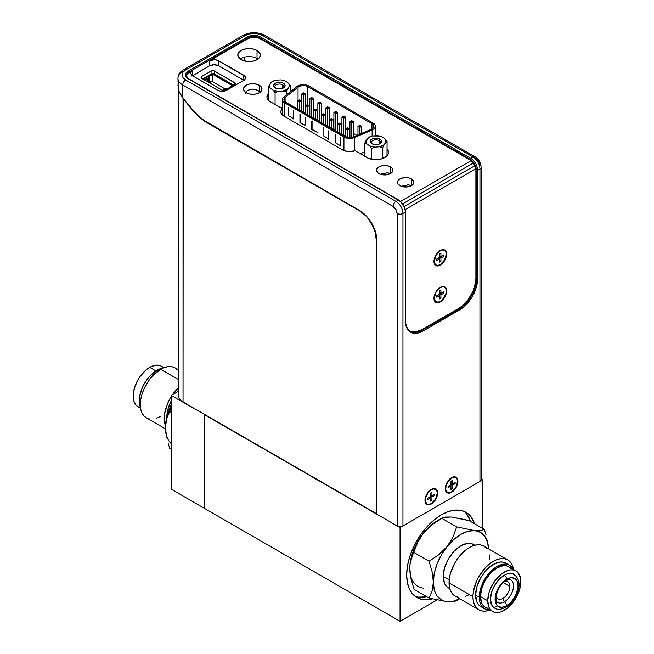 <?xml version="1.0" encoding="UTF-8"?>
<svg xmlns="http://www.w3.org/2000/svg" width="654" height="654" viewBox="0 0 654 654"><rect width="100%" height="100%" fill="white"/><g stroke="black" fill="none" stroke-linecap="round" stroke-linejoin="round"><path stroke-width="0.98" d="M306.677 105L307.413 104.575L309.252 105.637L306.677 105L307.413 104.575L308.148 105L307.413 105.425L306.677 105L305.573 105.637L307.413 104.575L309.252 105.637L309.252 115.791L309.252 105.637L309.252 115.791L309.252 105.637L308.148 105L307.413 105.425L307.413 114.728L307.413 106.7L309.252 105.637L307.413 106.7L307.413 114.728L307.413 106.7L309.252 105.637L307.413 106.7L305.573 105.637L305.573 113.665L305.573 105.637L307.413 106.7L305.573 105.637L305.573 113.665L305.573 105.637L306.677 105M314.697 109.627L315.432 109.202L317.272 110.264L314.697 109.627L315.432 109.202L316.168 109.627L315.432 110.052L314.697 109.627L313.593 110.264L314.697 109.627M313.593 110.264L315.432 111.327L313.593 110.264L313.593 118.292L313.593 110.264L313.593 118.292L313.593 110.264L315.432 111.327L315.432 110.052L315.432 119.355L315.432 111.327L317.272 110.264L317.272 120.418L317.272 110.264L317.272 120.418L317.272 110.264L315.432 111.327L315.432 119.355L315.432 111.327L317.272 110.264M322.716 114.262L323.452 113.837L325.291 114.9L322.716 114.262L323.452 113.837L324.188 114.262L321.613 114.9L322.716 114.262M321.613 114.9L323.452 115.962L321.613 114.9L321.613 122.927L321.613 114.9L321.613 122.927L321.613 114.9L323.452 115.962L323.452 114.687L323.452 123.99L323.452 115.962L325.291 114.9L325.291 125.053L325.291 114.9L325.291 125.053L325.291 114.9L323.452 115.962L323.452 123.99L323.452 115.962L325.291 114.9M330.736 118.889L331.472 118.464L333.311 119.527L330.736 118.889L331.472 118.464L332.207 118.889L329.632 119.527L330.736 118.889M329.632 119.527L331.472 120.589L329.632 119.527L329.632 127.555L329.632 119.527L329.632 127.555L329.632 119.527L331.472 120.589L331.472 119.314L331.472 128.617L331.472 120.589L333.311 119.527L333.311 129.68L333.311 119.527L333.311 129.68L333.311 119.527L331.472 120.589L331.472 128.617L331.472 120.589L333.311 119.527M341.339 124.162L341.339 134.315L341.339 124.162L339.5 125.225L341.339 124.162L341.339 134.315L341.339 124.162L339.5 125.225L339.5 133.252L339.5 123.949L339.5 125.225L337.66 124.162L339.5 125.225L337.66 124.162L337.66 132.19L337.66 124.162L337.66 132.19L337.66 124.162L339.5 123.099L341.339 124.162L338.764 123.524L339.5 123.099L340.235 123.524L339.5 123.949L338.764 123.524L337.66 124.162L339.5 123.099M346.784 128.151L347.519 127.726L349.359 128.789L346.784 128.151L347.519 127.726L348.255 128.151L347.519 128.576L346.784 128.151L345.68 128.789L347.519 127.726M345.68 128.789L347.519 129.852L345.68 128.789L345.68 136.776L345.68 128.789L345.68 136.776L345.68 128.789L347.519 129.852L347.519 128.576L347.519 137.34L347.519 129.852L349.359 128.789L349.359 137.536L349.359 128.789L349.359 137.536L349.359 128.789L347.519 129.852L347.519 137.34L347.519 129.852L349.359 128.789M311.68 97.52L313.519 98.582L312.416 97.945L311.68 98.37L311.68 99.645L313.519 98.582L313.519 118.251L313.519 98.582L313.519 118.251L313.519 98.582L311.68 97.52L310.944 97.945L311.68 98.37L312.416 97.945L313.519 98.582L311.68 99.645L311.68 98.37L310.944 97.945L311.68 97.52L312.416 97.945L311.68 97.52L309.841 98.582L311.68 97.52M311.68 117.189L311.68 99.645L311.68 117.189M309.841 98.582L309.841 116.126L309.841 98.582L311.68 99.645L313.519 98.582L311.68 99.645L311.68 98.37L312.416 97.945L309.841 98.582L311.68 99.645L309.841 98.582L309.841 116.126L309.841 98.582M319.7 102.147L321.539 103.209L320.435 102.572L319.7 102.997L319.7 104.272L321.539 103.209L321.539 122.887L321.539 103.209L321.539 122.887L321.539 103.209L319.7 102.147L318.964 102.572L319.7 102.997L320.435 102.572L321.539 103.209L319.7 104.272L319.7 102.997L318.964 102.572L319.7 102.147L320.435 102.572L317.86 103.209L318.964 102.572L317.86 103.209L317.86 120.761L317.86 103.209L319.7 104.272L319.7 121.824L319.7 104.272L319.7 121.824L319.7 104.272L321.539 103.209L319.7 104.272L319.7 102.997L319.7 104.272L317.86 103.209L317.86 120.761L317.86 103.209L319.7 104.272L317.86 103.209M327.719 106.782L329.559 107.845L328.455 107.207L327.719 107.632L327.719 108.907L329.559 107.845L329.559 127.514L329.559 107.845L329.559 127.514L329.559 107.845L327.719 106.782L326.984 107.207L329.559 107.845L327.719 108.907L327.719 107.632L326.984 107.207L327.719 106.782L328.455 107.207L327.719 106.782L325.88 107.845L327.719 106.782M327.719 126.451L327.719 108.907L327.719 126.451M325.88 107.845L325.88 125.388L325.88 107.845L327.719 108.907L327.719 107.632L328.455 107.207L327.719 107.632L326.984 107.207L327.719 107.632L327.719 108.907L329.559 107.845L327.719 108.907L325.88 107.845L325.88 125.388L325.88 107.845L326.984 107.207L325.88 107.845L327.719 108.907L325.88 107.845M335.747 111.409L337.587 112.472L336.483 111.834L335.747 112.259L335.747 113.534L337.587 112.472L337.587 132.149L337.587 112.472L337.587 132.149L337.587 112.472L335.747 113.534L335.747 112.259L336.483 111.834L335.747 111.409L335.012 111.834L335.747 112.259L335.012 111.834L335.747 111.409L333.9 112.472L335.747 111.409L336.483 111.834L335.747 112.259L336.483 111.834L337.587 112.472L335.747 113.534L335.747 131.086L335.747 112.259L335.012 111.834L335.747 112.259L335.747 113.534L337.587 112.472M333.9 112.472L333.9 130.023L333.9 112.472L335.747 113.534L333.9 112.472L333.9 130.023L333.9 112.472L335.012 111.834L333.9 112.472L335.747 113.534L333.9 112.472M343.767 116.044L343.031 116.469L343.767 116.894L344.503 116.469L343.767 116.044L345.606 117.107L344.503 116.469L343.767 116.894L343.767 118.17L345.606 117.107L345.606 136.743L345.606 117.107L345.606 136.743L345.606 117.107L343.767 116.044L343.031 116.469L343.767 116.894L344.503 116.469L345.606 117.107L343.767 118.17L343.767 116.894L343.031 116.469L343.767 116.044L344.503 116.469L341.928 117.107L343.031 116.469L341.928 117.107L341.928 134.65L341.928 117.107L343.767 118.17L343.767 135.713L343.767 118.17L343.767 135.713L343.767 118.17L345.606 117.107L343.767 118.17L343.767 116.894L343.767 118.17L341.928 117.107L341.928 134.65L341.928 117.107L343.767 118.17L341.928 117.107M351.787 120.671L351.051 121.096L351.787 121.521L352.522 121.096L351.787 120.671L353.626 121.734L352.522 121.096L351.787 121.521L351.787 122.797L353.626 121.734L353.626 136.727L353.626 121.734L353.626 136.727L353.626 121.734L351.787 120.671L351.051 121.096L351.787 121.521L352.522 121.096L353.626 121.734L351.787 122.797L351.787 121.521L351.051 121.096L351.787 120.671L352.522 121.096L349.947 121.734L351.051 121.096L349.947 121.734L349.947 137.536L349.947 121.734L351.787 122.797L351.787 137.324L351.787 122.797L351.787 137.324L351.787 122.797L353.626 121.734L351.787 122.797L351.787 121.521L351.787 122.797L349.947 121.734L349.947 137.536L349.947 121.734L351.787 122.797L349.947 121.734M360.542 125.732L359.806 126.157L359.806 127.432L361.646 126.369L359.806 125.306L357.967 126.369L359.806 127.432L361.646 126.369L361.646 133.359L361.646 126.369L361.646 133.359L361.646 126.369L359.806 125.306L360.542 125.732L359.806 126.157L359.071 125.732L359.806 126.157L360.542 125.732L359.806 125.306L357.967 126.369L359.806 127.432L359.806 126.157L360.542 125.732M359.806 134.135L359.806 127.432L359.806 134.135M357.967 134.904L357.967 126.369L359.071 125.732L359.806 126.157L359.806 127.432L361.646 126.369L359.806 127.432L357.967 126.369L357.967 134.904M298.649 100.364L299.385 99.939L301.224 101.002L298.649 100.364L299.385 99.939L300.121 100.364L299.385 100.79L298.649 100.364L297.545 101.002L299.385 99.939M297.545 101.002L299.385 102.065L297.545 101.002L297.545 109.03L297.545 101.002L297.545 109.03L297.545 101.002L299.385 102.065L299.385 100.79L299.385 110.093L299.385 102.065L301.224 101.002L301.224 111.155L301.224 101.002L301.224 111.155L301.224 101.002L299.385 102.065L299.385 110.093L299.385 102.065L301.224 101.002M432.392 598.9A49.173 28.392 -60 0 1 416.86 597.494A49.173 28.392 -60 0 1 406.674 574.98L407.344 566.765L409.322 558.091L412.535 549.295L416.86 540.719L422.132 532.683L428.141 525.505L434.665 519.448L441.442 514.763L448.227 511.616L454.751 510.136L460.759 510.382L466.032 512.327L470.357 515.916L474.641 523.813A49.173 28.392 -60 0 0 466.032 512.327A49.173 28.392 -60 0 0 428.141 525.505A49.173 28.392 -60 0 0 406.674 574.98L407.344 582.428L409.322 588.821L412.535 593.906L416.86 597.494L422.132 599.448L428.141 599.685L432.4 598.9M414.914 596.178A49.173 28.392 120 0 0 427.054 596.865L418.07 597.102M400.052 527.623L204.481 414.71L204.481 508.387L400.052 621.3L400.052 527.623L482.84 479.823L481.148 478.842L482.84 479.823L400.052 527.623L400.052 621.3L436.954 599.996L400.052 621.3L204.481 508.387L204.481 414.71L400.052 527.623M204.767 414.546L171.16 395.474L171.16 489.151L204.481 508.387L171.16 489.151L171.16 395.474L178.24 391.386L171.16 395.474L204.767 414.546M482.84 528.546L482.84 479.823L482.84 528.546M466.302 513.578L470.586 521.475A49.173 28.392 120 0 0 463.915 511.305M451.587 478.107L448.276 481.18L446.077 485.538L445.742 489.707L447.369 492.29A8.428 4.864 -60 0 1 446.077 485.538A8.428 4.864 -60 0 1 451.587 478.107A8.428 4.864 -60 0 1 455.805 477.69L453.868 477.314L451.587 478.107M451.587 491.873A8.428 4.864 -60 0 1 447.369 492.29L449.306 492.666L451.587 491.873L455.805 487.418L457.547 481.548L457.097 479.178L455.805 477.69A8.428 4.864 -60 0 1 457.097 484.442A8.428 4.864 -60 0 1 451.587 491.873M450.958 481.27L450.958 484.63L448.055 486.306L448.055 487.753L450.958 486.069L450.958 489.429L450.958 486.069L448.055 487.753L448.055 486.306L450.958 484.63L450.958 481.27L452.208 480.551L452.208 483.903L455.119 482.227L455.119 483.674L452.208 485.35L452.208 488.71L450.958 489.429L452.208 488.71L450.958 487.982L452.208 488.71L452.208 485.35L450.958 484.63L452.208 485.35L455.119 483.674L453.868 482.946M450.958 486.069L449.707 485.35L450.958 486.069M452.208 480.551L452.208 483.903L450.958 483.183L452.208 483.903L455.119 482.227M431.305 489.813L427.994 492.887L425.795 497.244L425.46 501.414L427.087 503.997A8.428 4.864 -60 0 1 425.795 497.244A8.428 4.864 -60 0 1 431.305 489.813A8.428 4.864 -60 0 1 435.523 489.396L433.586 489.02L431.305 489.813M431.305 503.58A8.428 4.864 -60 0 1 427.087 503.997L429.024 504.373L431.305 503.58L435.523 499.133L437.264 493.255L436.815 490.884L435.523 489.396A8.428 4.864 -60 0 1 436.815 496.149A8.428 4.864 -60 0 1 431.305 503.58M427.773 499.46L430.675 497.784L430.675 501.136L430.675 497.784L427.773 499.46L427.773 498.013L430.675 496.337L430.675 492.977L431.934 492.258L431.934 495.618L434.836 493.934L434.836 495.38L431.934 497.056L431.934 500.416L430.675 501.136L431.934 500.416L430.675 499.697L431.934 500.416L431.934 497.056L430.675 496.337L431.934 497.056L434.836 495.38L433.586 494.661L434.836 495.38L434.836 493.934L431.934 495.618L431.934 492.258M430.675 497.784L429.425 497.056L430.675 497.784M430.675 494.89L431.934 495.618L430.675 494.89M430.675 492.977L430.675 496.337L427.773 498.013M434.027 299.352A8.428 4.864 -60 0 1 434.33 297.905L434.746 300.202L436.071 301.764L438.09 302.132L440.289 301.347L442.48 299.597L445.832 293.801L446.249 291.022L445.832 288.733L444.499 287.163L442.48 286.804L440.289 287.58L438.09 289.33L436.071 292.036L434.33 297.905M436.283 291.684A4.423 2.551 120 0 0 435.809 292.036L434.436 295.199L433.954 298.281L435.024 301.723L436.766 302.737L439.055 302.508L442.709 299.982L445.554 295.649L446.494 292.469L446.494 289.616L444.761 286.869L442.709 286.468L440.289 287.31A8.952 5.167 -60 0 1 446.617 290.973A8.952 5.167 -60 0 1 440.289 301.935A8.952 5.167 -60 0 1 434.101 296.622A8.952 5.167 -60 0 1 438.924 288.275A8.952 5.167 -60 0 1 440.289 287.31L437.861 289.272L435.809 292.036M445.873 293.646A8.428 4.864 -60 0 1 445.734 295.207M376.868 513.235L376.295 513.57L376.295 239.904L375.012 231.737L373.459 227.486L368.823 219.458L365.921 215.983L359.487 210.792L203.541 120.418L194.769 112.643L183.038 98.443L183.038 401.997L376.295 513.57L376.295 239.904L376.851 239.577L376.295 239.904A23.765 13.718 60 0 0 359.487 210.792L208.078 123.377A49.173 28.392 60 0 1 190.69 107.967L183.038 98.443L179.49 92.427L183.218 98.337L183.038 401.997A16.391 9.467 0 0 1 178.24 395.31L178.24 88.486M244.392 61.002L244.392 57.192L244.392 61.002M282.561 88.404L282.561 84.816A4.504 2.6 180 0 1 283.877 86.655A4.504 2.6 180 0 1 282.937 88.241A4.504 2.6 0 0 0 282.561 84.816L283.427 83.303A5.739 3.311 180 0 1 283.427 87.988A5.739 3.311 180 0 1 275.318 87.988L279.372 88.96L282.561 88.404L284.67 86.917L284.997 85.004L283.427 83.303L281.563 82.592L276.184 82.895L274.598 83.81L273.634 85.649L275.318 87.988A5.739 3.311 180 0 1 275.318 83.303A5.739 3.311 180 0 1 283.427 83.303L282.561 84.816A4.504 2.6 0 0 0 276.397 84.701A4.504 2.6 0 0 0 275.8 88.241A4.504 2.6 180 0 1 274.868 86.655A4.504 2.6 180 0 1 277.648 84.252A4.504 2.6 180 0 1 282.561 84.816L282.561 88.404M280.411 79.902L275.784 80.254L280.411 79.902A10.006 5.78 180 0 1 283.198 80.311A10.006 5.78 180 0 1 285.667 81.153L288.512 83.295L289.297 84.889L289.256 86.549L287.474 89.042L282.961 91.045L278.334 91.397L273.078 90.138L270.233 88.004L269.448 86.402L269.489 84.742L268.23 87.497L268.23 100.054L268.23 87.497L270.233 88.004L273.078 90.138L275.072 92.647L275.072 104.558L275.072 92.647L278.334 91.397A10.006 5.78 180 0 1 273.078 90.138L275.072 92.647L278.334 91.397L282.961 91.045L286.215 91.797L287.474 89.042A10.006 5.78 180 0 1 282.961 91.045L286.215 91.797L289.256 86.549L290.515 85.805L288.512 83.295L285.667 81.153A10.006 5.78 180 0 0 283.198 80.311A10.006 5.78 180 0 0 280.411 79.902M272.53 81.505L269.489 84.742L271.271 82.257A10.006 5.78 180 0 1 272.293 81.562A10.006 5.78 180 0 1 275.784 80.254L271.917 81.783M290.515 91.568L290.515 85.805L288.512 83.295A10.006 5.78 180 0 1 289.256 86.549L290.515 85.805L290.515 91.568M269.211 87.652L270.233 88.004A10.006 5.78 180 0 1 269.489 84.742L268.23 87.497L269.211 87.652M286.215 94.977L286.215 91.797L286.215 94.977M282.307 107.215L279.986 107.395M379.116 144.15L379.116 140.553A4.504 2.6 180 0 1 380.432 142.4A4.504 2.6 180 0 1 379.492 143.986A4.504 2.6 0 0 0 379.116 140.553L379.982 139.049A5.739 3.311 180 0 1 379.982 143.733A5.739 3.311 180 0 1 371.873 143.733L375.927 144.706L379.116 144.15L381.225 142.662L381.552 140.749L379.982 139.049L378.118 138.329L373.728 138.329L371.153 139.555L370.295 140.749L370.622 142.662L371.873 143.733A5.739 3.311 180 0 1 371.873 139.049A5.739 3.311 180 0 1 379.982 139.049L379.116 140.553A4.504 2.6 0 0 0 372.952 140.438A4.504 2.6 0 0 0 372.355 143.986A4.504 2.6 180 0 1 371.415 142.4A4.504 2.6 180 0 1 374.202 139.989A4.504 2.6 180 0 1 379.116 140.553L379.116 144.15M376.966 135.648L372.339 135.999L379.753 136.057L382.222 136.899L385.067 139.04L385.811 142.294L384.021 144.787L379.516 146.79L374.881 147.142L369.633 145.883L366.788 143.749L366.003 142.147L366.044 140.487L364.785 143.242L364.785 156.355L364.785 143.242L366.788 143.749L369.633 145.883L371.627 148.393L371.627 159.274L371.627 148.393L374.881 147.142A10.006 5.78 180 0 1 369.633 145.883L371.627 148.393L374.881 147.142L379.516 146.79L382.77 147.542L384.021 144.787A10.006 5.78 180 0 1 379.516 146.79L382.77 147.542L384.021 144.787L387.062 141.55L385.067 139.04L382.222 136.899A10.006 5.78 180 0 0 376.966 135.648M369.085 137.25L366.044 140.487L367.826 138.002A10.006 5.78 180 0 1 368.848 137.307A10.006 5.78 180 0 1 372.339 135.999L368.464 137.528M387.062 155.668L387.062 141.55L385.067 139.04A10.006 5.78 180 0 1 385.811 142.294L387.062 141.55L386.996 155.84M365.766 143.398L366.788 143.749A10.006 5.78 180 0 1 366.044 140.487L364.785 143.242L365.766 143.398M382.77 158.489L382.77 147.542L382.77 158.489M441.098 256.474A4.995 2.886 -60 0 1 440.51 257.79A4.995 2.886 120 0 0 441.098 256.474M440.51 294.594A4.995 2.886 120 0 0 441.098 293.278M438.523 288.904A4.995 2.886 120 0 0 437.943 289.182L440.289 287.31L437.943 289.182M440.289 265.132L440.052 264.674L440.289 265.132L441.524 264.281L444.761 260.406L446.134 257.243L446.617 254.169L446.134 251.651L444.761 250.065L442.709 249.673L440.289 250.515A8.952 5.167 -60 0 1 446.617 254.169A8.952 5.167 -60 0 1 440.289 265.132A8.952 5.167 -60 0 1 434.101 259.818A8.952 5.167 -60 0 1 438.924 251.471A8.952 5.167 -60 0 1 440.289 250.515L437.861 252.469L435.809 255.24L434.436 258.404L433.954 261.477L434.436 263.995L435.809 265.573L437.861 265.974L440.289 265.132M259.278 85.233L259.278 91.486L259.278 85.233L254.553 83.777L250.956 83.777L247.637 84.57L244.236 86.957L243.533 88.993A9.221 5.322 180 0 1 249.231 84.08A9.221 5.322 180 0 1 259.278 85.233A9.221 5.322 180 0 1 261.976 88.993L261.273 86.957L259.278 85.233M246.239 92.762A9.221 5.322 180 0 1 243.533 88.993L244.236 91.037L246.239 92.762L249.231 93.914L252.755 94.323L256.286 93.914L259.278 92.762L261.273 91.037L261.976 88.993A9.221 5.322 180 0 1 256.286 93.914A9.221 5.322 180 0 1 246.239 92.762M404.45 185.646A8.191 4.733 0 0 0 401.327 186.308M411.456 178.951L411.456 185.638L413.238 184.109L413.704 181.371L411.456 178.951L408.799 177.921L405.66 177.561L401.106 178.362L398.09 180.488L397.469 182.294A8.191 4.733 180 0 1 402.529 177.921A8.191 4.733 180 0 1 411.456 178.951A8.191 4.733 180 0 1 413.859 182.294A8.191 4.733 180 0 1 408.799 186.668A8.191 4.733 180 0 1 399.872 185.638A8.191 4.733 180 0 1 397.469 182.294L398.09 184.109L401.106 186.227L404.066 186.938L408.799 186.668L411.456 185.638L411.456 178.951M257.929 59.097A11.265 6.507 0 0 0 257.03 58.508L257.03 50.481A11.265 6.507 180 0 1 260.333 55.083A11.265 6.507 180 0 1 253.376 61.092A11.265 6.507 180 0 1 241.097 59.678L246.86 61.46L253.376 61.092L257.03 59.678L259.474 57.568L260.333 55.083L260.112 53.808L257.03 50.481L253.376 49.075L246.86 48.698L242.798 49.671L239.691 51.47L238.007 53.808L238.007 56.35L241.097 59.678A11.265 6.507 180 0 1 237.794 55.083A11.265 6.507 180 0 1 244.751 49.075A11.265 6.507 180 0 1 257.03 50.481L257.03 58.508A11.265 6.507 0 0 0 240.198 59.097M383.514 173.563A8.191 4.733 0 0 0 380.391 174.226M390.528 166.868L390.528 173.555L392.768 171.135L392.768 169.288L391.542 167.579L387.863 165.838L383.13 165.568L380.178 166.28L377.914 167.579L376.532 170.212A8.191 4.733 180 0 1 381.593 165.838A8.191 4.733 180 0 1 390.528 166.868A8.191 4.733 180 0 1 392.923 170.212A8.191 4.733 180 0 1 387.863 174.577A8.191 4.733 180 0 1 378.936 173.555A8.191 4.733 180 0 1 376.532 170.212L377.914 172.836L380.178 174.144L384.732 174.945L387.863 174.577L390.528 173.555L390.528 166.868M431.46 496.787A4.995 2.886 120 0 0 432.049 495.544M431.305 504.005L428.885 504.847L426.825 504.455L425.46 502.869L424.977 500.351L425.46 497.277L426.825 494.113L428.885 491.342L431.305 489.388A8.952 5.167 -60 0 1 437.632 493.042A8.952 5.167 -60 0 1 431.305 504.005A8.952 5.167 -60 0 1 425.125 498.691A8.952 5.167 -60 0 1 429.94 490.345A8.952 5.167 -60 0 1 431.305 489.388L433.725 488.546L435.785 488.947L437.15 490.525L437.632 493.042L437.15 496.116L435.785 499.28L433.725 502.051L431.305 504.005M451.742 485.08A4.995 2.886 120 0 0 452.331 483.837M451.587 492.299L449.167 493.141L447.107 492.74L445.734 491.162L445.26 488.644L445.734 485.57L447.107 482.407L449.167 479.635L451.587 477.682A8.952 5.167 -60 0 1 457.914 481.336A8.952 5.167 -60 0 1 451.587 492.299A8.952 5.167 -60 0 1 445.407 486.985A8.952 5.167 -60 0 1 450.222 478.638A8.952 5.167 -60 0 1 451.587 477.682L454.007 476.84L456.067 477.232L457.432 478.818L457.914 481.336L457.432 484.41L456.067 487.573L454.007 490.345L451.587 492.299M423.228 330.899L416.353 333.295L413.246 333.172L410.524 332.158L408.292 330.311L406.633 327.679L405.611 324.376L405.267 212.133L402.946 213.474L402.946 525.947L479.946 481.499L479.946 169.018L477.624 170.359L477.624 278.751L476.259 287.482L472.368 296.458L469.646 300.611L463.171 307.445L423.228 330.899A0.818 0.474 -120 0 0 422.647 329.902A24.582 14.192 -60 0 1 410.36 331.12C407.229 329.264 405.611 325.627 405.505 320.198A0.818 0.474 180 0 1 405.267 320.534A0.818 0.474 0 0 0 405.505 320.198L405.505 211.798A0.818 0.474 180 0 1 405.267 212.133L405.267 320.534A25.408 14.666 120 0 0 423.228 330.899L459.664 309.865A0.818 0.474 -120 0 0 459.083 308.86L422.647 329.902A0.818 0.474 60 0 1 423.228 330.899M477.624 278.751A0.818 0.474 180 0 1 476.464 278.751A24.582 14.192 -60 0 1 459.083 308.86A0.818 0.474 60 0 1 459.664 309.865A25.408 14.666 120 0 0 477.624 278.751L477.624 170.359A0.818 0.474 180 0 1 476.464 170.359L476.464 278.751A0.818 0.474 0 0 0 477.624 278.751M410.074 330.949A24.582 14.192 120 0 0 422.067 329.567L458.503 308.533A24.582 14.192 120 0 0 475.891 278.416L475.891 168.757L473.414 162.969L471.191 160.614L259.744 38.545L259.744 37.875L470.095 159.314L472.441 161.186L474.6 164.072L475.981 167.261L476.464 170.359A0.818 0.474 0 0 0 477.624 170.359L479.946 169.018L479.946 481.499A4.096 2.363 0 0 0 481.148 479.823L481.148 167.342A4.096 2.363 180 0 1 479.946 169.018A4.096 2.363 0 0 0 481.148 167.342C480.862 162.813 478.826 159.282 475.041 156.772A4.096 2.363 120 0 0 472.989 156.976A9.835 5.682 60 0 1 479.946 169.018A9.835 5.682 -120 0 0 472.989 156.976A4.096 2.363 -60 0 1 475.041 156.772L264.69 35.324A4.096 2.363 120 0 0 262.646 35.529L472.989 156.976L262.646 35.529L258.829 34.033L253.948 33.452L249.068 34.033L245.258 35.529L185.646 69.945L183.055 72.144L182.041 74.965L183.055 77.785L185.646 79.984A4.096 2.363 120 0 0 182.744 85.004L393.095 206.443L396.471 210.474L397.15 213.474L397.15 525.947A4.096 2.363 0 0 0 402.946 525.947L402.946 213.474A4.096 2.363 180 0 1 397.15 213.474L397.15 525.947L376.868 514.24L376.868 240.574L376.541 236.462L373.941 227.731L371.783 223.439L366.142 215.828L359.487 210.457L203.541 120.083L194.769 112.308L182.744 97.748L182.744 85.004A16.391 9.467 180 0 1 177.945 78.308A16.391 9.467 180 0 1 182.744 71.621M376.868 514.24L376.868 240.574A24.582 14.192 60 0 0 359.487 210.457L208.078 123.042A49.173 28.392 60 0 1 190.69 107.632L182.744 97.748L182.744 85.004L393.095 206.443A4.096 2.363 -60 0 1 395.997 201.424A9.835 5.682 60 0 1 402.946 213.474A9.835 5.682 -120 0 0 395.997 201.424A4.096 2.363 120 0 0 393.095 206.443L395.964 209.476L397.15 213.474A4.096 2.363 0 0 0 402.946 213.474L405.267 212.133A9.835 5.682 -120 0 0 398.311 200.091L187.96 78.644A0.818 0.474 -60 0 1 188.377 78.603A0.818 0.474 120 0 0 187.96 78.644L398.311 200.091A9.835 5.682 60 0 1 405.267 212.133A0.818 0.474 0 0 0 405.505 211.798C405.12 206.803 402.856 202.887 398.719 200.05A0.818 0.474 120 0 0 398.311 200.091A0.818 0.474 -60 0 1 398.719 200.05A0.818 0.474 120 0 1 398.891 200.426L401.237 202.299L403.395 205.184L404.818 208.495L405.267 211.463M186.145 76.305L186.145 75.635A8.191 4.733 180 0 1 188.54 72.292A0.818 0.474 -120 0 0 187.96 71.286L186.063 72.896L185.319 74.965L186.063 77.033L187.96 78.644L186.063 77.033L185.319 74.965L186.063 72.896L187.96 71.286L247.58 36.869L250.368 35.774L253.948 35.341L257.529 35.774L260.325 36.869L470.676 158.309A9.835 5.682 60 0 1 477.624 170.359A9.835 5.682 -120 0 0 470.676 158.309A0.818 0.474 120 0 0 470.095 159.314A0.818 0.474 -60 0 1 470.676 158.309L260.325 36.869A0.818 0.474 120 0 0 259.744 37.875L470.095 159.314L472.441 161.186L474.6 164.072L476.464 170.359L476.464 278.751L475.891 278.416L476.464 278.751A24.582 14.192 -60 0 1 459.083 308.86L458.503 308.533L459.083 308.86L422.647 329.902L422.067 329.567L422.647 329.902A24.582 14.192 -60 0 1 410.36 331.12L409.78 330.785M475.891 158.644L478.753 161.677L479.946 165.675M186.3 75.382L187.526 73.673L192.734 70.534L191.311 71.768L190.813 73.215L191.311 74.662L192.734 75.889L218.501 90.661L222.147 91.298L226.783 90.195L244.4 79.919L245.381 78.554L245.005 76.363L217.823 60.364L214.177 59.727L209.542 60.838L248.152 38.545L252.354 37.245L257.087 37.515L259.744 38.545L471.191 160.614L400.559 201.399L471.191 160.614L473.414 162.969L402.692 203.803L473.414 162.969L475.891 168.757L475.891 278.416L474.567 286.861L472.956 291.259L468.166 299.573L461.896 306.186L458.503 308.533L422.067 329.567L415.421 331.88L412.412 331.758M375.96 136.245L375.094 135.411M270.642 101.999A12.704 7.333 180 0 1 266.922 96.817A12.704 7.333 180 0 1 268.23 93.579L266.922 96.817L267.167 98.247L269.064 100.888L282.307 108.736M282.373 108.777L281.089 110.6L280.909 112.57L281.866 114.458L283.844 116.069L343.783 150.559L348.541 151.614L355.106 150.763L368.766 158.448L375.821 159.682L380.677 159.126L386.383 156.429L388.28 153.78L388.525 152.349L387.062 148.94A12.704 7.333 180 0 1 388.525 152.349A12.704 7.333 180 0 1 384.805 157.54A12.704 7.333 180 0 1 366.837 157.54M405.259 209.533L475.891 168.757L405.259 209.533M177.945 78.308A16.391 9.467 0 0 0 182.744 85.004A4.096 2.363 -60 0 1 185.646 79.984L395.997 201.424L398.311 200.091L395.997 201.424L185.646 79.984L183.055 77.785L182.041 74.965L183.055 72.144L185.646 69.945A4.096 2.363 -120 0 0 183.594 69.741C180.063 71.744 178.174 74.597 177.945 78.308L178.264 88.609L179.196 91.724L182.744 97.748L179.196 91.724L177.945 85.592L178.264 82.788M387.757 154.859A12.704 7.333 0 0 0 387.062 153.96L387.757 154.859M355.106 150.763A10.243 5.911 180 0 1 342.475 149.921M283.844 116.069A10.243 5.911 180 0 1 280.844 111.883A10.243 5.911 180 0 1 282.307 108.842M268.23 98.599A12.704 7.333 0 0 0 267.69 99.326L268.23 98.599M398.719 200.05L188.377 78.603L186.145 75.635A8.191 4.733 180 0 1 188.54 72.292L188.54 72.962L188.54 72.292L248.152 37.875L248.152 38.545L248.152 37.875A8.191 4.733 180 0 1 259.744 37.875L259.744 38.545A8.191 4.733 0 0 0 248.152 38.545L209.542 60.838L209.542 65.858L214.177 64.746L218.812 65.858A6.556 3.785 0 0 0 209.542 65.858L209.542 60.838A6.556 3.785 180 0 1 218.812 60.838L218.812 65.858L218.812 60.838L243.582 75.136L243.582 80.156L218.812 65.858L243.582 80.156L243.582 75.136A6.556 3.785 180 0 1 245.503 77.818A6.556 3.785 180 0 1 243.582 80.491L226.783 90.195A6.556 3.785 180 0 1 217.512 90.195L192.734 75.889A6.556 3.785 180 0 1 190.813 73.215A6.556 3.785 180 0 1 192.734 70.534L192.734 75.553A6.556 3.785 0 0 0 192.464 75.725M243.86 80.319A6.556 3.785 0 0 0 243.582 80.156L244.4 80.728M191.924 76.126L209.542 65.858L192.734 75.553L192.734 70.534L188.54 72.962A8.191 4.733 0 0 0 186.161 75.954M404.237 206.484L474.968 165.65L404.237 206.484M470.676 158.309L472.989 156.976L470.676 158.309M243.214 35.324A4.096 2.363 60 0 1 245.258 35.529L249.068 34.033L253.948 33.452L258.829 34.033L262.646 35.529A4.096 2.363 -60 0 1 264.69 35.324C257.529 31.833 250.368 31.833 243.206 35.324L183.594 69.741A4.096 2.363 60 0 1 185.646 69.945L245.258 35.529A4.096 2.363 -120 0 0 243.206 35.324M360.231 153.723L364.785 151.883M212.035 73.747A2.461 1.422 0 0 0 211.062 74.09L211.062 71.082A2.461 1.422 180 0 1 214.537 71.082L234.533 82.625L234.533 84.628L225.262 89.982A2.461 1.422 180 0 1 221.78 89.982L201.792 78.439L201.792 76.436L211.062 71.082L201.792 76.436L201.26 77.981L221.78 89.982L223.521 90.399L225.262 89.982L234.533 84.628L235.064 83.083L214.537 71.082L212.803 70.665L211.062 71.082L211.062 74.09L202.658 78.946M247.58 36.869A0.818 0.474 60 0 1 248.152 37.875A8.191 4.733 180 0 1 259.744 37.875A0.818 0.474 -60 0 1 260.325 36.869L257.529 35.774L253.948 35.341L248.88 36.248L187.96 71.286A0.818 0.474 60 0 1 188.54 72.292L248.152 37.875A0.818 0.474 -120 0 0 247.58 36.869M233.658 85.134L214.537 74.09L214.537 71.082L214.537 74.09A2.461 1.422 0 0 0 213.572 73.747M234.533 84.628L234.533 82.625A2.461 1.422 180 0 1 235.252 83.63A2.461 1.422 180 0 1 234.533 84.628M201.792 76.436L201.792 78.439A2.461 1.422 180 0 1 201.072 77.442A2.461 1.422 180 0 1 201.792 76.436M207.065 77.033L203.206 79.257M356.855 135.37L353.626 133.506L356.855 135.37M349.947 131.38L349.359 131.045L349.947 131.38M341.928 126.753L341.339 126.41L341.928 126.753M333.9 122.118L333.311 121.783L333.9 122.118M325.88 117.491L325.291 117.148L325.88 117.491M317.86 112.856L317.272 112.521L317.86 112.856M309.841 108.229L309.252 107.885L309.841 108.229M301.821 106.071L301.224 106.169A6.45 3.728 0 0 1 301.821 106.071M297.545 107.91L296.728 108.564L297.545 107.91M301.821 93.947L301.821 111.499L301.821 93.947L303.66 92.884L305.5 93.947L305.5 113.624L305.5 93.947L303.66 92.884L302.925 93.309L303.66 93.735L304.396 93.309L301.821 93.947L303.66 95.01L303.66 112.562L303.66 93.735L303.66 95.01L305.5 93.947L303.66 95.01L301.821 93.947M285.757 102.22L346.898 137.201L350.233 137.52L353.397 136.825L371.202 129.353L373.042 128.159L373.843 126.631L373.459 125.045L371.971 123.704L307.83 86.671L307.83 104.82L307.83 86.671L305.508 85.813L301.396 85.739L298.984 86.524L285.095 97.397L285.095 101.779L285.095 97.397L283.885 99.882L285.757 102.22A6.45 3.728 180 0 1 283.869 99.588A6.45 3.728 180 0 1 285.095 97.397L298.052 87.113A6.45 3.728 180 0 1 307.83 86.671L371.971 123.704A6.45 3.728 180 0 1 373.859 126.336A6.45 3.728 180 0 1 371.202 129.353L353.397 136.825A6.45 3.728 180 0 1 345.034 136.449L285.757 102.22M298.052 100.716L298.052 87.113L298.052 100.716M371.971 128.969L371.971 123.704L371.971 128.969M343.93 137.087L283.043 101.525L282.34 99.138L283.108 97.569L297.603 86.034L303.268 84.685L308.933 86.034L373.074 123.066L374.922 124.734L375.396 126.696L374.399 128.593L372.118 130.081L353.095 137.978L348.974 138.427L343.93 137.087L343.93 150.616L343.93 137.087L284.654 102.858A8.011 4.627 180 0 1 282.307 99.588A8.011 4.627 180 0 1 283.836 96.866L297.603 86.034A8.011 4.627 180 0 1 308.933 86.034L373.074 123.066A8.011 4.627 180 0 1 375.421 126.336A8.011 4.627 180 0 1 372.118 130.081L372.118 136.048L372.118 130.081L354.313 137.561A8.011 4.627 180 0 1 343.93 137.087M284.654 116.535L284.654 102.858L284.654 116.535M293.319 118.914L293.319 110.412L293.319 118.914M288.537 107.231L288.537 115.725L293.687 118.701L288.537 115.725L288.537 107.231M305.091 125.707L305.091 117.213L305.091 125.707M299.941 114.237L299.941 122.739L299.941 114.237M300.309 122.527L300.309 114.025L300.309 122.527L305.459 125.494L299.941 122.739M340.415 146.104L340.415 137.61L340.415 146.104M335.633 134.422L335.633 142.915L340.783 145.891L335.633 142.915L335.633 134.422M328.643 139.31L328.643 130.808L328.643 139.31M323.861 127.62L323.861 136.122L329.011 139.098L323.861 136.122L323.861 127.62M312.081 129.32L312.081 120.827L312.081 129.32L317.231 132.296L311.713 129.533L311.713 121.039L311.713 129.533M354.313 151.025L354.313 137.561L354.313 151.025M410.491 186.12L408.636 184.444L403.379 186.84M259.924 93.211L259.336 91.568L257.823 90.285L252.755 89.075L247.686 90.285L246.174 91.568L245.585 93.211M212.803 81.881L212.803 74.482L212.803 81.881M205.274 80.45A1.226 0.711 180 0 1 205.503 80.27L207.702 79.003L207.702 81.856L207.702 79.003A2.461 1.422 180 0 0 208.422 77.998A2.461 1.422 180 0 0 208.389 77.769A2.461 1.422 180 0 1 208.356 77.54A2.461 1.422 180 0 1 209.076 76.534L212.803 74.384L232.538 85.78L212.975 74.482L208.716 76.796L208.062 78.733L205.233 80.499M203.966 80.172L206.975 78.186L207.146 76.853L208.095 75.962L211.643 73.918L213.449 73.714L233.527 85.208M222.54 90.497L225.597 88.862L227.862 88.691M227.502 88.691A2.461 1.422 180 0 1 227.281 88.674A2.461 1.422 180 0 0 225.148 89.067L222.94 90.342A1.226 0.711 180 0 1 222.916 90.358M210.596 82.142L210.596 81.546L209.076 82.42L209.076 76.534L209.076 82.42A2.461 1.422 0 0 0 208.896 82.543M211.929 81.374L225.205 89.034L211.929 81.374L209.762 83.042M389.555 174.038L387.699 172.354L382.443 174.757M441.654 518.238L437.387 520.707A39.027 22.53 120 0 0 437.387 520.707A39.027 22.53 120 0 0 423.588 532.936L431.869 524.802L441.663 518.238L437.387 520.698L441.663 518.238L456.672 526.903L453.075 536.967L450.459 541.831L441.425 554.903L437.036 564.034L434.281 573.305L433.34 582.101L434.281 589.802L435.441 593.08L437.036 595.9L441.425 599.963L444.14 601.149L450.418 601.868L455.094 601.198L459.721 598.737L455.094 601.198L447.14 601.729L453.794 601.067L459.688 598.721A39.027 22.53 -60 0 1 447.14 601.729A39.027 22.53 -60 0 1 433.34 582.101L432.155 590.864L429.073 598.034L447.14 601.729L429.073 598.034L414.064 589.368L429.073 598.034L432.155 590.864L433.34 582.101A39.027 22.53 -60 0 1 447.14 546.531L438.859 554.666L429.073 561.238L432.139 571.89L433.34 582.101L432.139 571.89L429.073 561.238L414.064 552.573L429.073 561.238L438.859 554.666L447.14 546.531A39.027 22.53 -60 0 1 474.739 530.598L468.084 531.261L460.939 534.302L453.794 539.509L447.14 546.531L453.075 536.967L456.672 526.903L441.663 518.238L445.26 517.061L451.186 517.003L469.253 520.707L484.271 529.372L480.665 530.541L474.739 530.598L456.672 526.903L474.739 530.598A39.027 22.53 -60 0 1 488.505 548.804L487.598 542.526L484.843 536.435L480.453 532.364L474.739 530.598L480.665 530.541L484.271 529.372L469.253 520.707L464.242 519.415L451.186 517.003L443.224 517.543L431.869 524.802L423.588 532.936A39.027 22.53 120 0 0 409.788 568.506L410.099 563.895L412.339 555.965L417.661 542.509L423.588 532.936L417.661 542.509L412.339 555.965L410.099 563.895L409.788 568.506A39.027 22.53 120 0 0 423.588 588.134M443.199 576.403A25.081 14.478 120 0 0 448.399 587.889L446.191 586.058L444.556 583.466L443.199 576.403L449.175 579.853L443.199 576.403L444.556 567.786L448.399 558.925L454.154 551.167L460.939 545.689L467.724 543.327L470.79 543.449L473.48 544.447A25.081 14.478 120 0 0 454.154 551.167A25.081 14.478 120 0 0 443.199 576.403M486.347 548.199L483.813 546.098A28.817 16.636 120 0 0 461.601 553.815A28.817 16.636 120 0 0 449.028 582.82L472.94 596.628A28.817 16.636 -60 0 1 485.521 567.623A28.817 16.636 -60 0 1 507.733 559.906A28.817 16.636 -60 0 1 513.431 569.43L512.147 564.982L510.267 562.007L507.733 559.906L504.643 558.761L501.119 558.622L497.293 559.489L493.32 561.328L489.347 564.075L485.521 567.623L478.908 576.542L476.374 581.569L473.332 591.813L472.94 596.628L473.332 600.993L474.493 604.737L476.374 607.713L478.908 609.814L481.998 610.959L485.521 611.106L490.01 609.986A28.817 16.636 -60 0 1 478.908 609.822A28.817 16.636 -60 0 1 472.94 596.628L449.028 582.82A28.817 16.636 120 0 0 454.996 596.007L458.078 597.151M475.581 595.099A25.081 14.478 120 0 0 480.78 606.585L478.573 604.754L476.938 602.154L475.581 595.099L479.268 597.225L475.581 595.099L476.938 586.483L480.78 577.621L486.535 569.855L493.32 564.377L500.106 562.023L503.171 562.146L505.861 563.135A25.081 14.478 120 0 0 486.535 569.855A25.081 14.478 120 0 0 475.581 595.099M495.92 603.617A25.081 14.478 120 0 0 497.547 602.309M489.781 609.855A25.081 14.478 -60 0 1 484.459 608.711A25.081 14.478 -60 0 1 479.268 597.225L479.603 601.026L480.616 604.28L482.251 606.879L484.459 608.711L487.148 609.7L490.214 609.822M480.445 596.546A23.413 13.521 120 0 0 485.293 607.264L483.232 605.555L481.704 603.135L480.445 596.546L487.729 600.748L480.445 596.546L481.704 588.502L485.293 580.229L490.664 572.978L496.999 567.868L503.335 565.661L506.196 565.775L508.706 566.707A23.413 13.521 120 0 0 490.664 572.978A23.413 13.521 120 0 0 480.445 596.546M493.786 607.599A23.413 13.521 120 0 0 497.408 605.866M520.846 581.635A23.413 13.521 -60 0 1 510.619 605.195A23.413 13.521 -60 0 1 492.576 611.474A23.413 13.521 -60 0 1 487.729 600.748L488.988 607.337L490.516 609.765L492.576 611.474L495.086 612.397L497.947 612.512L501.054 611.809L507.512 608.081L513.488 601.778L515.998 597.952L519.587 589.679L520.846 581.635L520.527 578.087L518.05 572.618L515.998 570.909L513.488 569.986L510.619 569.871L507.512 570.574L501.054 574.302L495.086 580.605L490.516 588.518L488.988 592.704L487.729 600.748A23.413 13.521 -60 0 1 497.947 577.188A23.413 13.521 -60 0 1 515.99 570.909A23.413 13.521 -60 0 1 520.846 581.635M516.537 593.399C514.821 598.263 511.493 602.399 506.564 605.808A3.229 1.864 60 0 1 505.902 607.28A3.229 1.864 -120 0 0 506.564 605.808L509.924 603.299L512.769 600.135L516.537 593.399L518.082 585.861L517.69 582.632L516.521 580.082C518.614 583.458 518.622 587.897 516.537 593.399M514.019 574.277A19.514 11.265 120 0 0 504.283 575.258A3.229 1.864 60 0 1 506.564 579.207L509.556 577.94L512.237 577.662L516.521 580.082L514.665 578.381L510.938 577.678L507.406 578.765L503.49 581.471L498.397 587.848L495.838 593.873L495.078 598.124L495.732 603.274L497.146 605.604L499.133 606.961L501.495 607.378L506.564 605.808C497.359 610.084 494.04 605.359 496.59 591.617L500.751 584.39L506.564 579.207A3.229 1.864 -120 0 0 504.283 575.258A19.514 11.265 120 0 0 491.922 591.257A19.514 11.265 120 0 0 493.304 607.182M506.564 579.248A3.229 1.864 60 0 1 505.902 580.727A3.229 1.864 -120 0 0 506.564 579.248A16.236 9.377 120 0 0 495.086 599.138A16.236 9.377 120 0 0 506.564 605.768A16.236 9.377 120 0 0 518.05 585.878A16.236 9.377 120 0 0 506.564 579.248L510.962 577.727L514.682 578.447L517.175 581.308L518.05 585.878L517.175 591.461L514.682 597.192L510.962 602.22L506.564 605.768A3.229 1.864 -120 0 0 504.283 601.811A3.229 1.864 60 0 1 506.564 605.768L502.174 607.296L498.446 606.569L495.961 603.707L495.086 599.138L495.961 593.562L498.446 587.823L502.174 582.796L506.564 579.248M511.608 580.531A13.006 7.513 -60 0 1 512.532 591.151A13.006 7.513 -60 0 1 504.283 601.811A13.006 7.513 -60 0 1 495.152 597.707M502.959 598.394L504.283 601.811L502.959 598.394A9.761 5.633 -60 0 1 498.078 598.876A9.761 5.633 -60 0 1 496.182 595.827A9.761 5.633 120 0 0 502.959 598.394A9.761 5.633 120 0 0 509.858 586.442L503.302 582.657L509.858 586.442A9.761 5.633 -60 0 1 502.959 598.394M504.25 581.856A9.761 5.633 -60 0 1 507.839 581.978A9.761 5.633 -60 0 1 509.858 586.442A9.761 5.633 120 0 0 504.25 581.856M506.548 579.591A13.006 7.513 -60 0 1 513.415 587.235A13.006 7.513 -60 0 1 504.283 601.811A13.006 7.513 -60 0 1 496.966 601.852M496.623 608.866L492.814 606.667L491.538 604.648L490.484 599.154L491.538 592.45L494.53 585.559L499.002 579.518L504.283 575.258L506.981 574.008L511.951 573.517L515.761 575.716M518.082 583.221L518.033 584.635M513.382 569.691L511.747 567.092L509.54 565.26L506.85 564.271L503.784 564.149L496.999 566.503L493.541 568.898L487.148 575.643L482.251 584.12L479.603 593.031L479.268 597.225A25.081 14.478 -60 0 1 490.214 571.98A25.081 14.478 -60 0 1 509.54 565.26A25.081 14.478 -60 0 1 513.202 569.299M487.802 608.195L485.293 607.264L492.576 611.474M515.99 570.909L508.706 566.707L510.766 568.416M489.781 559.284L489.388 554.919M507.733 559.906L483.813 546.09L480.723 544.954L477.199 544.807L473.382 545.681L469.4 547.521L465.427 550.267L458.078 558.025L454.996 562.734L450.573 572.92L449.412 577.997L449.412 587.178L450.573 590.93L452.462 593.906L454.996 596.007L478.908 609.822M465.427 596.423L469.4 594.584M474.845 545.232L473.48 544.447L474.673 545.281M485.987 534.751L484.271 529.372L485.987 534.751M488.227 545.273L487.344 540.09L488.227 545.273M414.064 589.368L410.998 578.708L409.788 568.506L410.998 578.708L414.064 589.368M160.68 369.281L178.24 379.418L160.68 369.281L164.653 367.442L168.479 366.575L172.002 366.714L175.092 367.859A28.817 16.636 120 0 0 160.68 369.281A28.817 16.636 120 0 0 141.853 394.681A28.817 16.636 120 0 0 146.267 417.767L143.733 415.666L141.853 412.69L140.692 408.946L140.692 399.757L141.853 394.681L143.733 389.522L149.357 379.786L152.881 375.576L160.68 369.281M163.5 367.883A25.081 14.478 120 0 0 157.001 370.205L158.194 370.9L157.001 370.205L163.786 367.85M149.717 367.36L155.856 370.908L149.717 367.36L156.053 365.161L158.914 365.275L161.424 366.199A23.413 13.521 120 0 0 149.717 367.36A23.413 13.521 120 0 0 134.413 387.994A23.413 13.521 120 0 0 138.01 406.763L135.95 405.055L134.413 402.635L133.473 399.586L133.154 396.038L134.413 387.994L138.002 379.721L140.512 375.895L146.488 369.592L149.717 367.36M163.99 367.687L161.424 366.199L163.484 367.908M140.512 407.687L138.002 406.763L140.569 408.243M140.618 407.99L139.261 400.927L139.604 396.733L142.253 387.822L144.46 383.448L150.216 375.682L157.001 370.205A25.081 14.478 120 0 0 140.496 407.72M178.24 369.673L175.092 367.859L177.626 369.96M160.68 416.345L156.707 418.184M149.357 418.912L146.267 417.767L165.495 428.869M165.495 425.852A28.817 16.636 -60 0 1 171.16 396.692L167.653 403.33L164.612 413.573L164.219 418.388L164.612 422.754L165.773 426.498M172.468 394.722A28.817 16.636 -60 0 1 178.24 387.936L172.468 394.722M178.24 391.174L177.782 391.648A25.081 14.478 120 0 1 178.24 391.174M166.86 416.614A25.081 14.478 120 0 1 171.16 401.016L168.209 408.243L166.86 416.86M165.462 427.716L166.402 418.65L171.168 404.752M168.013 414.906L171.299 406.428L169.729 411.505L171.16 412.331L169.729 411.505L166.656 418.674L168.013 414.906M171.16 404.769A39.027 22.53 120 0 0 165.462 427.438L166.656 418.674L165.462 427.438A39.027 22.53 120 0 0 171.16 443.543M165.781 432.466L165.462 427.438L166.664 437.649L165.781 432.466M168.013 442.93L169.729 448.301L168.013 442.93M171.16 449.126L169.729 448.301L171.16 449.126M436.071 264.968A8.428 4.864 -60 0 1 434.779 258.207A8.428 4.864 -60 0 1 440.289 250.784L436.071 255.232L434.33 261.109L434.779 263.48L436.071 264.968L438.008 265.344L440.289 264.551A8.428 4.864 -60 0 1 436.071 264.968L435.695 264.747A8.428 4.864 120 0 0 435.891 264.854A8.428 4.864 -60 0 1 434.019 261.878M440.289 264.551L444.499 260.096L446.249 254.226L445.791 251.855L444.499 250.368L442.57 249.992L440.289 250.784A8.428 4.864 -60 0 1 444.499 250.368A8.428 4.864 -60 0 1 445.791 257.12A8.428 4.864 -60 0 1 440.289 264.551M439.66 253.948L439.66 257.3L436.758 258.984L436.758 260.423L439.66 258.747L439.66 262.107L439.66 258.747L436.758 260.423L436.758 258.984L439.66 257.3L439.66 253.948L440.91 253.229L440.91 256.581L443.821 254.905L443.821 256.352L440.91 258.028L440.91 261.379L439.66 262.107L440.91 261.379L439.66 260.66L440.91 261.379L440.91 258.028L439.66 257.3L440.91 258.028L443.821 256.352L442.57 255.624L443.821 256.352L443.821 254.905L440.91 256.581L440.91 253.229M439.66 258.747L438.409 258.028L439.66 258.747M439.66 255.861L440.91 256.581L439.66 255.861M439.66 298.911L439.66 295.551L436.758 297.227L436.758 295.788L439.66 294.104L439.66 290.752L440.91 290.024L440.91 293.384L443.821 291.709L443.821 293.147L440.91 294.831L440.91 298.183L439.66 298.911L439.66 295.551L438.409 294.831L439.66 295.551L436.758 297.227L436.758 295.788L439.66 294.104L440.91 294.831L439.66 294.104L439.66 290.752M439.66 297.464L440.91 298.183L440.91 294.831L443.821 293.147L442.57 292.428L443.821 293.147L443.821 291.709L440.91 293.384L440.91 290.024M439.66 292.657L440.91 293.384L439.66 292.657M375.421 126.361L375.421 135.762M282.307 99.604L282.307 114.924M208.422 78.006L208.422 82.273M448.399 587.889L449.764 588.674M480.78 606.585L484.459 608.711M494.53 608.089C497.416 609.937 501.209 609.667 505.902 607.288C511.976 603.421 516.112 597.682 518.295 590.055C520.11 583.409 518.696 578.161 514.044 574.294M497.784 602.457C493.435 601.884 497.522 584.57 505.902 580.727C508.518 579.534 510.145 579.264 510.79 579.926M505.861 563.135L509.54 565.26M459.721 598.737L456.672 600.495"/></g></svg>
